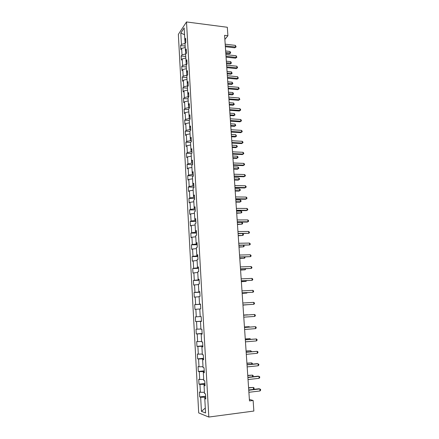 <?xml version="1.0" encoding="UTF-8"?>
<svg xmlns="http://www.w3.org/2000/svg" width="439" height="439" viewBox="0 0 439 439"><rect width="100%" height="100%" fill="white"/><g stroke="black" fill="none" stroke-linecap="round" stroke-linejoin="round"><path stroke-width="0.66" d="M178.355 34.374L198.697 412.918L208.816 417.05L186.504 21.95L178.355 34.374M205.754 398.244L204.777 398.612L205.792 398.947L205.507 393.876L204.497 393.563L204.053 385.519L205.057 385.793L204.777 380.761L203.773 380.509L203.328 372.524L204.327 372.738L204.047 367.739L203.054 367.553L202.609 359.623L203.603 359.777L203.323 354.816L202.335 354.685L201.896 346.815L202.884 346.909L202.609 341.986L201.627 341.915L201.188 334.101L202.17 334.134L201.896 329.245L200.919 329.234L200.486 321.474L201.457 321.452L201.188 316.601L200.217 316.645L199.789 308.941L200.755 308.864L200.486 304.046L199.525 304.145L199.097 296.501L200.058 296.363L199.789 291.578L198.834 291.737L198.412 284.143L199.361 283.956L199.097 279.204L198.148 279.418L197.726 271.878L198.675 271.631L198.412 266.917L197.468 267.181L197.051 259.696L197.989 259.4L197.726 254.713L196.793 255.032L196.376 247.601L197.309 247.25L197.051 242.602L196.118 242.97L195.706 235.589L196.634 235.189L196.376 230.568L195.454 230.996L195.048 223.665L195.964 223.21L195.706 218.627L194.79 219.099L194.384 211.823L195.3 211.318L195.048 206.764L194.131 207.29L193.731 200.063L194.642 199.504L194.389 194.987L193.484 195.558L193.083 188.38L193.983 187.777L193.731 183.288L192.831 183.908L192.436 176.78L193.33 176.132L193.083 171.671L192.189 172.34L191.794 165.262L192.688 164.565L192.436 160.136L191.552 160.855L191.157 153.826L192.041 153.074L191.799 148.678L190.916 149.447L190.526 142.461L191.404 141.665L191.163 137.303L190.285 138.109L189.9 131.179L190.773 130.339L190.531 125.998L189.659 126.855L189.275 119.968L190.142 119.084L189.9 114.777L189.039 115.677L188.655 108.834L189.516 107.906L189.28 103.626L188.419 104.575L188.04 97.776L188.896 96.805L188.66 92.552L187.804 93.545L187.431 86.796L188.282 85.775L188.046 81.555L187.195 82.592L186.822 75.887L187.667 74.828L187.431 70.63L186.591 71.705L186.218 65.049L187.058 63.946L186.827 59.781L185.988 60.9L185.62 54.282L186.454 53.141L186.224 49.003L185.39 50.161L185.028 43.587L185.856 42.402L185.626 38.297L184.797 39.494L184.155 27.948L180.808 33.018L184.528 34.697M204.777 398.612L205.578 412.989L201.43 411.343L200.661 397.246L199.696 396.927L205.639 396.219M180.808 33.018L181.428 44.383L180.632 45.535L180.852 49.547L181.647 48.416L181.998 54.886L181.203 55.994L181.422 60.039L182.218 58.941L182.575 65.455L181.773 66.525L181.993 70.591L182.794 69.538L183.156 76.09L182.344 77.121L182.569 81.215L183.376 80.2L183.738 86.801L182.926 87.789L183.151 91.91L183.963 90.939L184.325 97.579L183.507 98.528L183.732 102.677L184.55 101.744L184.918 108.428L184.095 109.338L184.32 113.514L185.143 112.62L185.51 119.353L184.682 120.215L184.912 124.418L185.741 123.573L186.114 130.35L185.28 131.168L185.51 135.399L186.345 134.597L186.718 141.418L185.878 142.192L186.109 146.456L186.948 145.693L187.321 152.563L186.476 153.293L186.712 157.585L187.557 156.866L187.936 163.78L187.085 164.466L187.321 168.785L188.172 168.115L188.55 175.073L187.694 175.715L187.93 180.061L188.786 179.441L189.171 186.449L188.309 187.041L188.545 191.42L189.407 190.839L189.796 197.896L188.929 198.444L189.165 202.851L190.038 202.319L190.422 209.425L189.549 209.924L189.791 214.358L190.663 213.875L191.053 221.031L190.175 221.481L190.422 225.948L191.3 225.514L191.689 232.714L190.811 233.12L191.053 237.614L191.936 237.23L192.331 244.485L191.442 244.836L191.689 249.363L192.584 249.028L192.979 256.332L192.084 256.634L192.331 261.194L193.231 260.909L193.632 268.262L192.726 268.514L192.979 273.107L193.879 272.871L194.285 280.274L193.379 280.477L193.626 285.103L194.537 284.916L194.943 292.374L194.033 292.522L194.285 297.181L195.201 297.049L195.607 304.556L194.691 304.655L194.943 309.341L195.865 309.265L196.277 316.826L195.35 316.87L195.607 321.589L196.535 321.567L196.952 329.184L196.019 329.168L196.277 333.925L197.21 333.958L197.627 341.624L196.688 341.558L196.952 346.344L197.89 346.437L198.313 354.158L197.369 354.032L197.627 358.855L198.576 359.003L198.999 366.779L198.049 366.598L198.313 371.454L199.268 371.657L199.69 379.494L198.735 379.252L198.999 384.147L199.959 384.405L200.393 392.296L199.427 392L199.696 396.927M224.861 39.422L227.907 35.746L224.587 35.334L249.484 400.933L253.127 400.478L249.385 399.435M204.969 384.257L204.02 384.361L204.08 385.508M205.024 385.201L204.053 385.519M200.393 392.296L204.426 392.279M199.959 384.405L204.02 384.361M204.256 371.482L203.306 371.581L203.356 372.513M204.3 372.25L203.328 372.524M199.69 379.494L203.712 379.433M199.268 371.657L203.306 371.581M203.548 358.795L202.598 358.882L202.642 359.618M203.581 359.398L202.609 359.623M198.999 366.779L203.005 366.686M198.576 359.003L202.598 358.882M202.845 346.201L201.896 346.283L201.929 346.81M202.867 346.634L201.896 346.815M198.313 354.158L202.297 354.026M197.89 346.437L201.896 346.283M202.143 333.695L201.199 333.766L201.221 334.095M202.159 333.964L201.188 334.101M197.627 341.624L201.6 341.46M197.21 333.958L201.199 333.766M201.452 321.277L200.519 321.474M201.457 321.386L200.486 321.474M196.952 329.184L200.903 328.981M196.535 321.567L200.508 321.343M196.277 316.826L200.217 316.59M195.865 309.265L199.794 309.007M200.497 304.227L199.553 304.145M200.491 304.117L199.525 304.145M195.607 304.556L199.558 304.282M195.201 297.049L199.114 296.759M199.811 292.017L198.878 292.067L198.862 291.737M199.8 291.748L198.834 291.737M194.943 292.374L198.878 292.067M194.537 284.916L198.433 284.593M199.136 279.895L198.203 279.934L198.176 279.418M199.114 279.473L198.148 279.418M194.285 280.274L198.203 279.934M193.879 272.871L197.764 272.515M198.461 267.856L197.534 267.883L197.495 267.186M198.428 267.28L197.468 267.181M193.632 268.262L197.534 267.883M193.231 260.909L197.095 260.519M197.791 255.899L196.87 255.921L196.82 255.037M197.753 255.174L196.793 255.032M192.979 256.332L196.87 255.921M192.584 249.028L196.431 248.606M197.127 244.024L196.206 244.04L196.151 242.976M197.078 243.151L196.118 242.97M192.331 244.485L196.206 244.04M191.936 237.23L195.772 236.775M196.469 232.236L195.553 232.242L195.481 231.002M196.414 231.216L195.454 230.996M191.689 232.714L195.553 232.242M191.3 225.514L195.119 225.026M195.816 220.526L194.9 220.526L194.823 219.105M195.75 219.357L194.79 219.099M191.053 221.031L194.9 220.526M190.663 213.875L194.472 213.359M195.163 208.893L194.252 208.887L194.164 207.296M195.092 207.587L194.131 207.29M190.422 209.425L194.252 208.887M190.038 202.319L193.829 201.77M194.521 197.341L193.61 197.331L193.511 195.569M194.439 195.893L193.484 195.558M189.796 197.896L193.61 197.331M189.407 190.839L193.187 190.263M193.879 185.873L192.968 185.851L192.864 183.925M193.791 184.287L192.831 183.908M189.171 186.449L192.968 185.851M188.786 179.441L192.551 178.832M193.242 174.475L192.337 174.448L192.216 172.357M193.144 172.752L192.189 172.34M188.55 175.073L192.337 174.448M188.172 168.115L191.92 167.478M192.606 163.16L191.706 163.127L191.58 160.866M192.501 161.305L191.552 160.855M187.936 163.78L191.706 163.127M187.557 156.866L191.289 156.202M191.98 151.916L191.08 151.878L190.943 149.458M191.865 149.929L190.916 149.447M187.321 152.563L191.08 151.878M186.948 145.693L190.669 144.996M191.355 140.749L190.455 140.705L190.312 138.126M191.234 138.631L190.285 138.109M186.718 141.418L190.455 140.705M186.345 134.597L190.049 133.873M190.735 129.659L189.84 129.609L189.686 126.871M190.608 127.414L189.659 126.855M186.114 130.35L189.84 129.609M185.741 123.573L189.434 122.821M190.12 118.645L189.225 118.585L189.066 115.693M189.983 116.269L189.039 115.677M185.51 119.353L189.225 118.585M185.143 112.62L188.825 111.841M189.505 107.698L188.616 107.632L188.446 104.592M189.368 105.201L188.419 104.575M184.918 108.428L188.616 107.632M184.55 101.744L188.216 100.937M188.88 96.827L188.013 96.756L187.832 93.567M188.754 94.204L187.804 93.545M184.325 97.579L188.013 96.756M183.963 90.939L187.612 90.105M188.084 86.011L187.409 85.951L187.223 82.609M188.139 83.284L187.195 82.592M183.738 86.801L187.409 85.951M183.376 80.2L187.014 79.344M187.316 75.261L186.811 75.217L186.619 71.733M187.535 72.435L186.591 71.705M183.156 76.09L186.811 75.217M182.794 69.538L186.421 68.649M186.57 64.588L186.218 64.549L186.015 60.922M186.932 61.658L185.988 60.9M182.575 65.455L186.218 64.549M182.218 58.941L185.829 58.03M185.84 53.981L185.417 50.183M186.334 50.951L185.39 50.161M181.998 54.886L185.631 53.959M181.647 48.416L185.242 47.478M185.126 43.439L184.824 39.521M185.735 40.317L184.797 39.494M181.428 44.383L185.044 43.434M253.127 400.478L253.857 411.052L208.816 417.05M227.907 35.746L227.325 27.267L186.504 21.95M205.693 397.125L204.733 397.24L204.81 398.601M201.43 411.343L205.304 408.067M200.661 397.246L204.733 397.24M180.632 45.535L185.165 46.051M181.203 55.994L185.741 56.483M181.773 66.525L186.328 66.98M182.344 77.121L186.915 77.549M182.926 87.789L187.508 88.184M183.507 98.528L188.101 98.89M184.095 109.338L188.704 109.668M184.682 120.215L189.308 120.516M185.28 131.168L189.911 131.437M185.878 142.192L190.559 142.434M186.476 153.293L191.525 153.513M187.085 164.466L192.556 164.663M187.694 175.715L193.319 175.88M188.309 187.041L193.95 187.162M188.929 198.444L194.587 198.521M189.549 209.924L195.223 209.957M190.175 221.481L195.865 221.47M190.811 233.12L196.518 233.065M191.442 244.836L197.171 244.737M192.084 256.634L197.824 256.491M192.726 268.514L198.488 268.322M193.379 280.477L199.152 280.241M194.033 292.522L199.827 292.237M194.691 304.655L200.502 304.32M195.607 321.589L201.446 321.189M196.277 333.925L202.132 333.475M196.952 346.344L202.823 345.85M197.627 358.855L203.52 358.306M198.313 371.454L204.223 370.856M198.999 384.147L204.931 383.494M225.361 46.71L234.821 47.818L235.513 47.044L225.3 45.843M235.392 45.382L236.116 46.88L235.513 47.044L235.392 45.382L225.185 44.174M236.116 46.88L234.821 47.818M225.816 53.432L229.46 53.843L230.118 53.103L230.003 51.478L225.651 50.979M225.761 52.614L230.716 52.932L229.46 53.843M230.003 51.478L230.716 52.932M226.069 57.141L235.562 58.178L236.253 57.438L226.014 56.307M236.133 55.764L236.857 57.251L236.253 57.438L236.133 55.764L225.898 54.623M236.857 57.251L235.562 58.178M226.782 67.633L236.303 68.616L236.994 67.891L226.733 66.832M236.879 66.212L237.603 67.694L236.994 67.891L236.879 66.212L226.617 65.142M237.603 67.694L236.303 68.616M226.513 63.617L230.162 64.001L230.826 63.287L230.711 61.652L226.343 61.186M226.458 62.826L231.424 63.101L230.162 64.001M230.711 61.652L231.424 63.101M227.21 73.867L230.87 74.224L231.54 73.538L231.424 71.892L227.045 71.453M227.155 73.104L232.138 73.335L230.87 74.224M231.424 71.892L232.138 73.335M227.506 78.202L237.049 79.113L237.746 78.422L227.451 77.434M237.625 76.732L238.355 78.202L237.746 78.422L237.625 76.732L227.336 75.727M238.355 78.202L237.049 79.113M228.231 88.837L237.795 89.682L238.503 89.018L228.176 88.096M238.382 87.312L239.063 88.102L239.107 88.782L238.503 89.018L238.382 87.312L228.06 86.384M239.107 88.782L237.795 89.682M228.955 99.538L238.553 100.317L239.26 99.68L228.911 98.835M239.14 97.968L239.87 99.428L239.26 99.68L239.14 97.968L228.79 97.112M239.87 99.428L238.553 100.317M227.912 84.178L231.583 84.513L232.253 83.854L232.138 82.197L227.748 81.786M227.863 83.448L232.857 83.629L231.583 84.513M232.138 82.197L232.857 83.629M228.62 94.555L232.302 94.868L232.977 94.231L232.857 92.563L228.456 92.185M228.571 93.858L233.581 93.995L232.302 94.868M232.857 92.563L233.581 93.995M229.328 105.003L233.021 105.289L233.702 104.68L233.586 103L229.169 102.649M229.284 104.334L234.305 104.422L233.021 105.289M233.586 103L234.305 104.422M229.69 110.315L239.315 111.023L240.029 110.414L229.646 109.646M239.903 108.691L240.588 109.459L240.638 110.145L240.029 110.414L239.903 108.691L229.526 107.906M240.638 110.145L239.315 111.023M230.047 115.512L233.751 115.775L234.431 115.194L234.311 113.503L229.888 113.185M230.003 114.881L234.431 115.194L235.035 114.919L233.751 115.775M234.311 113.503L235.035 114.919M230.431 121.159L240.078 121.801L240.797 121.219L230.387 120.522M240.671 119.485L241.357 120.237L241.406 120.934L240.797 121.219L240.671 119.485L230.266 118.777M241.406 120.934L240.078 121.801M230.766 126.092L234.481 126.328L235.167 125.773L235.046 124.072L230.607 123.787M230.727 125.488L235.167 125.773L235.77 125.483L234.481 126.328M235.046 124.072L235.77 125.483M231.172 132.079L240.846 132.649L241.571 132.095L231.133 131.475M241.445 130.35L242.13 131.091L242.18 131.793L241.571 132.095L241.445 130.35L231.013 129.719M242.18 131.793L240.846 132.649M231.49 136.743L235.216 136.952L235.908 136.425L235.787 134.713L231.337 134.455M231.452 136.172L235.908 136.425L236.511 136.117L235.216 136.952M235.787 134.713L236.511 136.117M231.924 143.065L241.626 143.569L242.35 143.048L231.885 142.499M242.224 141.287L242.915 142.017L242.965 142.719L242.35 143.048L242.224 141.287L231.765 140.732M242.965 142.719L241.626 143.569M232.22 147.46L235.957 147.641L236.648 147.142L236.528 145.419L232.066 145.194M232.187 146.922L236.648 147.142L237.258 146.818L235.957 147.641M236.528 145.419L237.208 146.127L237.258 146.818M232.675 154.133L242.405 154.561L243.135 154.067L232.637 153.601M243.008 152.295L243.7 153.013L243.749 153.721L243.135 154.067L243.008 152.295L232.516 151.817M243.749 153.721L242.405 154.561M232.955 158.243L236.698 158.397L237.4 157.93L237.279 156.196L232.802 156.004M232.922 157.744L237.4 157.93L238.004 157.585L236.698 158.397M237.279 156.196L237.96 156.893L238.004 157.585M233.433 165.267L243.19 165.624L243.925 165.163L233.4 164.773M243.799 163.379L244.49 164.087L244.539 164.801L243.925 165.163L243.799 163.379L233.279 162.979M244.539 164.801L243.19 165.624M233.696 169.103L237.45 169.229L238.152 168.785L238.031 167.039L233.543 166.88M233.663 168.631L238.152 168.785L238.761 168.428L237.45 169.229M238.031 167.039L238.712 167.731L238.761 168.428M234.196 176.478L243.98 176.763L244.721 176.33L234.168 176.023M244.594 174.535L245.286 175.232L245.335 175.951L244.721 176.33L244.594 174.535L234.042 174.217M234.437 180.028L238.201 180.127L238.909 179.716L238.789 177.96L234.289 177.833M234.41 179.595L238.909 179.716L239.518 179.337L239.474 178.635L238.789 177.96M234.969 187.766L244.781 187.974L245.522 187.574L234.936 187.349M245.396 185.768L246.087 186.449L246.136 187.173L245.522 187.574L245.396 185.768L234.816 185.527M235.189 191.025L238.964 191.097L239.678 190.718L239.551 188.946L235.041 188.858M235.161 190.63L239.678 190.718L240.287 190.317L240.237 189.61L239.551 188.946M235.743 199.13L245.582 199.262L246.328 198.894L235.716 198.752M246.202 197.078L246.894 197.748L246.948 198.472L246.328 198.894L246.202 197.078L235.589 196.919M235.941 202.099L239.727 202.143L240.446 201.786L240.32 200.008L235.798 199.954M235.919 201.737L240.446 201.786L241.055 201.369L241.006 200.661L240.32 200.008M236.522 210.572L246.389 210.627L247.141 210.292L236.495 210.226M247.014 208.459L247.706 209.118L247.761 209.847L247.141 210.292L247.014 208.459L236.369 208.382M236.703 213.244L241.22 212.937L241.093 211.143L236.555 211.121M236.681 212.915L241.22 212.937L241.829 212.498L241.779 211.785L241.093 211.143M237.307 222.09L247.201 222.068L247.958 221.766L237.285 221.788M247.826 219.923L248.523 220.565L248.578 221.3L247.958 221.766L247.826 219.923L237.159 219.928M237.466 224.461L241.999 224.153L241.873 222.353L237.323 222.364M237.444 224.17L241.999 224.153L242.608 223.698L242.558 222.979L241.873 222.353M238.092 233.691L248.781 233.318L238.075 233.422M248.65 231.457L249.347 232.088L249.401 232.835L248.781 233.318L248.65 231.457L237.949 231.551M238.234 235.754L242.783 235.452L242.657 233.641L243.343 234.25L243.398 234.975L242.783 235.452L238.218 235.502M238.887 245.368L249.61 244.946L238.876 245.138M249.478 243.074L250.175 243.694L250.23 244.441L249.61 244.946L249.478 243.074L238.745 243.255M239.008 247.124L243.574 246.822L243.464 245.286M238.997 246.91L243.574 246.822L244.188 246.323L243.771 245.275M239.689 257.122L250.444 256.656L239.678 256.936M250.312 254.774L251.009 255.377L251.064 256.129L250.444 256.656L250.312 254.774L239.546 255.043M239.787 258.566L244.369 258.264L244.282 257.002M239.776 258.39L244.369 258.264L244.984 257.748L244.896 256.985M240.495 268.964L251.284 268.448L240.484 268.816M251.152 266.55L251.854 267.142L251.904 267.9L251.284 268.448L251.152 266.55L240.358 266.907M240.572 270.089L245.165 269.787L245.099 268.805M240.567 269.952L245.165 269.787L245.752 268.783M241.307 280.883L252.134 280.318L241.302 280.779M251.997 278.408L252.699 278.984L252.754 279.747L252.134 280.318L251.997 278.408L241.17 278.858M241.362 281.684L245.972 281.388L245.922 280.686M241.357 281.586L245.972 281.388L246.575 280.658M242.125 292.884L252.985 292.27L242.119 292.824M252.848 290.349L253.55 290.914L253.605 291.683L252.985 292.27L252.848 290.349L241.988 290.887M242.158 293.362L246.784 293.065L246.756 292.648M242.152 293.307L246.784 293.065L247.256 292.626M242.948 304.973L253.841 304.309L242.948 304.951M253.704 302.372L254.406 302.921L254.466 303.695L253.841 304.309L253.704 302.372L242.816 303.003M242.959 305.121L247.591 304.699M242.959 305.1L247.744 304.688M243.645 315.207L254.565 314.483L254.708 316.431L243.782 317.167M243.645 315.186L254.565 314.483L255.273 315.015L255.328 315.795L254.708 316.431M247.525 314.796L243.634 315.054L247.525 314.796M244.485 327.494L255.438 326.671L255.575 328.635L244.616 329.469M244.479 327.428L255.438 326.671L256.14 327.192L256.2 327.977L255.575 328.635M249.143 327.082L249.116 326.665L244.446 326.956M249.637 327.044L249.116 326.665L244.452 327.017M245.324 339.863L256.31 338.952L256.453 340.927L245.461 341.855M245.319 339.759L256.31 338.952L257.018 339.457L257.073 340.241L256.453 340.927M250 339.369L249.95 338.656L245.264 338.941M250.664 339.314L249.95 338.656L245.269 339.04M246.175 352.325L257.188 351.315L257.331 353.302L246.312 354.333M246.164 352.177L257.188 351.315L257.902 351.804L257.956 352.599L257.331 353.302M250.861 351.743L250.79 350.723L246.087 351.008M251.525 351.683L250.79 350.723L246.092 351.151M247.031 364.875L258.077 363.766L258.22 365.769L247.168 366.894M247.014 364.683L257.254 363.651L258.791 364.238L258.845 365.039L258.22 365.769M251.723 364.205L251.629 362.877L246.91 363.163M252.37 364.145L252.337 363.338L251.629 362.877L246.927 363.344M247.892 377.518L258.972 376.305L259.114 378.319L248.03 379.548M247.876 377.277L258.143 376.152L259.685 376.761L259.74 377.567L259.114 378.319M252.595 376.761L252.48 375.115L247.744 375.394M252.924 376.722L253.188 375.564L252.48 375.115L247.761 375.625M248.759 390.249L259.872 388.932L260.014 390.962L248.897 392.296M248.737 389.958L259.037 388.74L260.585 389.377L260.645 390.183L260.014 390.962M253.473 389.398L253.336 387.434L248.584 387.714M253.495 389.393L254.099 388.663L254.044 387.867L253.336 387.434L248.606 387.988"/></g></svg>
